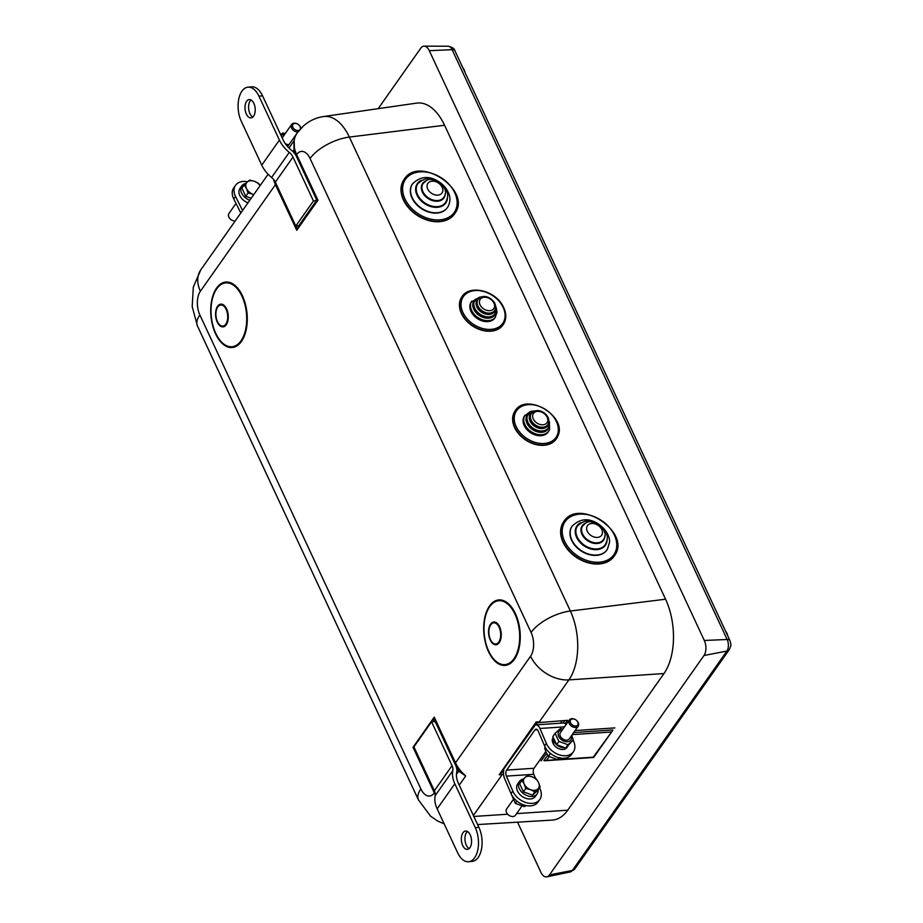 <?xml version="1.0" encoding="UTF-8"?>
<svg xmlns="http://www.w3.org/2000/svg" width="923" height="923" viewBox="0 0 923 923"><rect width="100%" height="100%" fill="white"/><g stroke="black" fill="none" stroke-linecap="round" stroke-linejoin="round"><path stroke-width="1.38" d="M531.233 413.608A9.957 7.211 33.3 0 0 536.759 425.791A9.957 7.211 33.3 0 0 547.881 424.545L548.412 423.542C549.623 419.469 548.135 415.869 543.935 412.754C539.182 409.616 534.948 409.904 531.233 413.608L530.575 414.6A9.957 7.211 33.3 0 0 536.101 426.795A9.957 7.211 33.3 0 0 547.224 425.549L547.881 424.545A9.957 7.211 33.3 0 0 548.343 423.68M535.352 410.839L532.825 411.162L527.46 415.408A12.126 8.78 33.3 0 0 534.186 430.245A12.126 8.78 33.3 0 0 547.72 428.734L548.377 427.73A12.126 8.78 33.3 0 0 548.931 426.668M533.229 411.07L530.333 411.485L524.345 416.215A14.283 10.349 33.3 0 0 532.271 433.706A14.283 10.349 33.3 0 0 548.216 431.918L548.873 430.914A14.283 10.349 33.3 0 0 549.531 429.668M556.569 438.517A24.898 18.045 -146.7 0 1 556.465 438.679A24.898 18.045 -146.7 0 1 528.671 441.794A24.898 18.045 -146.7 0 1 514.861 411.323A24.898 18.045 -146.7 0 1 514.965 411.162M582.575 526.018A12.449 9.022 33.3 0 0 582.459 526.179A12.449 9.022 33.3 0 0 585.678 538.813A12.449 9.022 33.3 0 0 603.261 539.863A12.449 9.022 33.3 0 0 603.365 539.69M577.267 526.214A16.776 12.161 33.3 0 0 577.152 526.375A16.776 12.161 33.3 0 0 581.49 543.393A16.776 12.161 33.3 0 0 605.188 544.812A16.776 12.161 33.3 0 0 605.292 544.639M571.96 526.398A21.102 15.299 33.3 0 0 571.845 526.56A21.102 15.299 33.3 0 0 577.302 547.985A21.102 15.299 33.3 0 0 607.115 549.762A21.102 15.299 33.3 0 0 607.219 549.589M614.487 555.727A30.54 22.129 -146.7 0 1 614.383 555.877A30.54 22.129 -146.7 0 1 571.245 553.304A30.54 22.129 -146.7 0 1 563.353 522.314A30.54 22.129 -146.7 0 1 563.457 522.164M517.538 822.174L540.959 872.408A10.822 5.953 -95.8 0 0 546.808 876.85A10.822 5.953 -95.8 0 0 549.462 874.912L703.995 655.515A10.822 5.953 -95.8 0 0 704.318 640.47L429.287 50.673A10.822 5.953 -95.8 0 0 424.119 46.15A10.822 5.953 -95.8 0 0 420.784 48.158L378.165 108.672M477.606 824.562L552.242 820.097A53.476 29.398 -95.8 0 0 567.726 810.198L663.972 673.548A53.476 29.398 -95.8 0 0 665.564 599.212L444.563 125.263A53.476 29.398 -95.8 0 0 416.654 103.111L323.512 116.552A49.542 27.24 -95.8 0 1 349.356 137.077A32.478 14.503 155 0 0 310.082 158.525L531.083 632.474A17.099 9.392 84.2 0 1 530.575 656.23L455.512 762.79L434.237 717.159L433.464 721.209A4.327 2.1 145.2 0 1 435.737 721.474M536.275 722.098L536.205 721.936A32.478 22.925 35.2 0 0 539.309 721.89L536.275 722.098L499.181 774.755L502.216 774.547L473.384 815.494M503.358 324.423A24.898 18.045 -146.7 0 1 503.254 324.573A24.898 18.045 -146.7 0 1 494.059 330.688A24.898 18.045 -146.7 0 1 466.853 321.273A24.898 18.045 -146.7 0 1 461.662 297.218A24.898 18.045 -146.7 0 1 461.754 297.068M454.877 213.421A30.54 22.129 -146.7 0 1 454.774 213.582A30.54 22.129 -146.7 0 1 409.547 208.933A30.54 22.129 -146.7 0 1 403.732 180.02A30.54 22.129 -146.7 0 1 403.836 179.858M284.734 134.25A7.361 5.192 35.2 0 0 281.215 135.866M287.018 145.903A7.361 5.192 35.2 0 0 287.918 146.122M299.479 130.016A4.35 3.069 -144.8 0 1 298.141 130.478A4.35 3.069 -144.8 0 1 292.522 125.92A4.35 3.069 -144.8 0 1 297.956 124.236L297.875 124.19A5.411 3.819 35.2 0 0 297.875 124.19A5.411 3.819 35.2 0 0 294.01 123.186A5.411 3.819 35.2 0 0 291.633 124.455L282.715 137.123A5.411 3.819 35.2 0 0 282.276 138.127M285.23 143.573A5.411 3.819 35.2 0 0 288.957 144.646M280.684 134.712L282.726 133.016L285.253 133.523M234.004 199.449L238.503 208.39M300.956 128.378A5.411 3.819 35.2 0 0 298.637 124.732A5.411 3.819 35.2 0 0 298.591 124.697M291.633 124.455A5.411 3.819 35.2 0 0 292.429 129.382A5.411 3.819 35.2 0 0 297.91 131.977M297.956 124.236A4.35 3.069 -144.8 0 1 298.556 124.674A4.35 3.069 -144.8 0 1 300.229 129.174M235.169 221.012A5.411 3.819 -144.8 0 1 231.535 219.986A5.411 3.819 -144.8 0 1 230.773 219.455A5.411 3.819 -144.8 0 1 228.927 213.49L235.411 204.283M230.819 219.478A4.35 3.069 35.2 0 0 230.854 219.501A4.35 3.069 35.2 0 0 231.454 219.939A4.35 3.069 35.2 0 0 231.5 219.962M260.078 185.65A8.665 6.115 35.2 0 0 254.425 181.312L258.659 183.423L260.113 185.592M247.237 182.05L249.568 180.1L254.425 181.312A8.665 6.115 35.2 0 0 247.237 182.05A8.665 6.115 35.2 0 0 246.476 188.488L244.26 184.888L247.237 182.05M253.802 194.557L252.902 194.211A8.665 6.115 35.2 0 0 253.837 194.499M248.045 192.999L246.476 188.488A8.665 6.115 35.2 0 0 252.902 194.211L248.045 192.999L245.714 196.311L241.93 188.2L244.26 184.888M251.171 198.295L245.714 196.311M249.787 200.268A10.822 7.638 -144.8 0 1 241.722 185.915A10.822 7.638 -144.8 0 1 245.691 183.492M248.022 202.772A10.822 7.638 -144.8 0 1 239.957 188.419L241.722 185.915M281.284 134.193A16.233 11.457 35.2 0 0 280.35 134.008M240.822 212.982L233.773 198.999A16.233 11.457 35.2 0 1 233.773 187.807L235.538 185.304A16.233 11.457 35.2 0 0 235.538 196.484L242.587 210.479M247.526 181.785A16.233 11.457 35.2 0 0 235.538 185.304M511.7 794.957L515.288 803.356L524.368 806.667L525.822 805.502M515.288 803.356L516.88 801.095M524.368 806.667L525.279 805.375M562.43 729.758A7.361 5.192 35.2 0 0 562.049 729.793A7.361 5.192 35.2 0 0 558.588 736.093A7.361 5.192 35.2 0 0 567.01 741.757A7.361 5.192 35.2 0 0 571.279 736M575.606 719.732A5.411 3.819 35.2 0 0 575.571 719.709A5.411 3.819 35.2 0 0 571.706 718.694A5.411 3.819 35.2 0 0 569.329 719.975L560.399 732.643A5.411 3.819 35.2 0 0 561.276 737.662A5.411 3.819 35.2 0 0 566.872 740.154A5.411 3.819 35.2 0 0 569.249 738.873L578.179 726.205A5.411 3.819 35.2 0 0 576.321 720.24A5.411 3.819 35.2 0 0 576.287 720.217L576.252 720.182A4.35 3.069 -144.8 0 1 577.106 725.582A4.35 3.069 -144.8 0 1 570.968 723.528A4.35 3.069 -144.8 0 1 572.548 718.948A4.35 3.069 -144.8 0 1 575.64 719.755A4.35 3.069 -144.8 0 1 576.252 720.182M571.695 735.412L573.298 739.958L567.991 744.746L558.9 741.434L555.115 733.324L560.423 728.535L562.938 729.043M555.115 733.324L552.831 736.577L556.615 744.676L565.695 747.999L573.298 739.958M567.991 744.746L565.695 747.999M558.9 741.434L556.615 744.676M554.4 741.054L553.2 743.742A8.549 6.034 -144.8 0 0 560.203 749.176A8.549 6.034 -144.8 0 0 567.045 747.457L568.037 746.049M553.512 742.68L552.739 742.761L553.685 740.096A8.549 6.034 -144.8 0 1 553.488 738.781M564.23 747.734A8.549 6.034 -144.8 0 1 554.008 741.1M552.739 742.761A8.549 6.034 -144.8 0 1 553.073 737.604L553.108 737.558M521.853 806.171L515.461 815.24A5.411 3.819 -144.8 0 1 513.084 816.509A5.411 3.819 -144.8 0 1 509.231 815.505A5.411 3.819 -144.8 0 1 508.469 814.963A5.411 3.819 -144.8 0 1 506.612 809.01L513.107 799.803M508.469 814.963L508.538 815.021A4.35 3.069 35.2 0 0 508.538 815.021A4.35 3.069 35.2 0 0 509.15 815.447A4.35 3.069 35.2 0 0 509.184 815.471M530.598 789.719L525.741 788.507L524.16 784.008A8.665 6.115 35.2 0 0 530.598 789.719A8.665 6.115 35.2 0 0 537.797 788.992L534.821 791.83L530.598 789.719M521.957 780.397L524.922 777.558A8.665 6.115 35.2 0 0 524.16 784.008L521.957 780.397L519.626 783.719L523.41 791.819L525.741 788.507M527.264 775.62L532.121 776.831A8.665 6.115 35.2 0 0 524.922 777.558L527.264 775.62M538.559 782.542L540.128 787.042L537.797 788.992A8.665 6.115 35.2 0 0 538.559 782.542A8.665 6.115 35.2 0 0 532.121 776.831L536.355 778.931L538.559 782.542M534.821 791.83L532.49 795.141L537.797 790.353L540.128 787.042M532.49 795.141L523.41 791.819M569.329 719.975A5.411 3.819 35.2 0 0 570.195 724.982A5.411 3.819 35.2 0 0 575.802 727.474A5.411 3.819 35.2 0 0 578.179 726.205M545.262 747.318L544.662 748.161L546.243 752.66L548.447 756.272L557.527 759.594L559.869 757.645M550.431 753.456L548.447 756.272M558.842 757.737L557.527 759.594M538.132 789.88A10.822 7.638 -144.8 0 1 537.117 793.895A10.822 7.638 -144.8 0 1 523.872 793.907A10.822 7.638 -144.8 0 1 519.418 781.423A10.822 7.638 -144.8 0 1 523.387 779M537.117 793.895L535.352 796.399A10.822 7.638 -144.8 0 1 522.106 796.411A10.822 7.638 -144.8 0 1 517.653 783.939L519.418 781.423M573.137 740.177L573.76 741.619A16.233 11.457 -144.8 0 1 573.333 751.876L571.568 754.391A16.233 11.457 -144.8 0 1 557.78 757.437A16.233 11.457 -144.8 0 1 544.593 745.946L538.178 730.981A4.327 2.308 -93.8 0 0 536.125 729.17A4.327 2.308 -93.8 0 0 534.902 729.966L506.635 770.094L534.036 768.259L545.781 751.599M503.82 769.759A8.665 4.627 -93.8 0 0 504.616 778.62L511.042 793.595A16.233 11.457 -144.8 0 0 524.218 805.075A16.233 11.457 -144.8 0 0 538.017 802.029L539.782 799.514A16.233 11.457 -144.8 0 1 525.995 802.572A16.233 11.457 -144.8 0 1 512.807 791.08L506.381 776.116A4.327 2.308 86.2 0 1 506.635 770.094M539.586 787.815L540.197 789.257A16.233 11.457 -144.8 0 1 539.782 799.514M535.571 778.458L533.782 774.293A4.327 2.308 86.2 0 1 534.036 768.259M535.409 724.924A8.665 4.627 86.2 0 1 535.836 724.855A8.665 4.627 86.2 0 1 539.943 728.478L546.358 743.442A16.233 11.457 -144.8 0 0 559.546 754.933A16.233 11.457 -144.8 0 0 573.333 751.876M566.099 724.555A8.665 4.627 -93.8 0 0 563.226 723.021L535.836 724.855M313.451 200.96L292.995 157.072A10.822 7.638 35.2 0 0 289.257 152.387A28.509 20.121 -144.8 0 1 279.404 140.065L258.948 96.188L262.547 95.819L283.003 139.696A24.171 17.064 -144.8 0 0 291.356 150.149A15.149 10.695 35.2 0 1 296.214 155.952L316.104 198.607A4.303 3.034 -144.8 0 1 316.393 200.66L313.451 200.96L295.798 226.031L298.729 225.731A3.565 1.592 -25 0 0 298.971 225.431L316.208 200.949A4.327 3.057 -144.8 0 1 315.943 201.641L317.927 200.199L316.035 197.153M295.798 226.031L275.331 182.143A10.822 7.638 35.2 0 0 271.593 177.47A28.509 20.121 -144.8 0 1 261.751 165.136L241.284 121.259A21.644 11.895 -95.8 0 1 238.688 99.384A21.644 11.895 -95.8 0 1 247.918 87.177L251.518 86.82A21.644 11.895 -95.8 0 1 262.547 95.819M253.594 116.183A9.195 5.053 84.2 0 1 251.044 117.879A9.195 5.053 84.2 0 1 245.08 109.237A9.195 5.053 84.2 0 1 249.187 99.569A9.195 5.053 84.2 0 1 254.69 105.683A9.195 5.053 84.2 0 1 253.594 116.183M251.044 99.984A9.195 5.053 -95.8 0 0 248.679 108.868A9.195 5.053 -95.8 0 0 252.787 117.083M258.948 96.188A21.644 11.895 -95.8 0 0 247.918 87.177M294.495 149.676A4.327 0.992 -14.8 0 1 293.906 150.311L295.245 154.349M468.653 861.736A21.644 11.895 -95.8 0 1 457.623 852.737L437.167 808.848A28.509 20.121 35.2 0 1 435.137 795.73A10.822 7.638 -144.8 0 0 434.375 790.746L413.908 746.857L431.572 721.786L434.514 721.486A4.303 3.034 -144.8 0 1 436.071 723.413L455.962 766.055A15.149 10.695 -144.8 0 1 456.712 772.274A24.171 17.064 35.2 0 0 458.419 783.408L478.887 827.296A21.644 11.895 -95.8 0 1 481.483 849.16A21.644 11.895 -95.8 0 1 472.253 861.367L468.653 861.736A21.644 11.895 -95.8 0 0 477.883 849.529A21.644 11.895 -95.8 0 0 475.287 827.654L478.887 827.296M431.572 721.786L452.039 765.675A10.822 7.638 -144.8 0 1 452.801 770.647A28.509 20.121 35.2 0 0 454.82 783.777L475.287 827.654M462.977 832.731A9.195 5.053 84.2 0 1 465.527 831.046A9.195 5.053 84.2 0 1 471.491 839.676A9.195 5.053 84.2 0 1 467.384 849.345A9.195 5.053 84.2 0 1 461.881 843.23A9.195 5.053 84.2 0 1 462.977 832.731M467.384 831.461A9.195 5.053 -95.8 0 0 466.577 832.373A9.195 5.053 -95.8 0 0 465.146 841.245A9.195 5.053 -95.8 0 0 469.126 848.56M458.662 769.159A4.327 2.711 -37.8 0 1 458.673 771.201L465.7 775.966L458.662 769.159L455.454 763.667A2.169 0.969 -25 0 1 455.351 763.529A2.169 0.969 -25 0 1 455.512 762.79A32.478 22.925 -144.8 0 0 465.7 775.966L459.227 785.138M536.528 722.397L499.908 774.385L536.921 722.732L567.518 720.332L536.921 722.732M593.235 757.16L612.526 730.704L593.235 757.16L557.596 759.537M593.904 757.137L612.526 730.704M557.33 759.56L544.212 760.69M499.181 774.755L536.205 721.936M316.451 198.087A4.327 4.246 23.7 0 1 315.943 201.641L298.694 226.123A4.327 0.854 32.9 0 1 297.241 225.881M296.145 225.997L296.733 230.288L298.694 226.123A4.327 3.057 35.2 0 0 298.971 225.431M436.002 721.959L434.237 717.159L413.043 747.249L415.062 749.326M414.012 746.707L413.043 747.249L434.318 792.88A17.099 9.392 84.2 0 1 420.888 788.923L199.876 314.974A17.099 9.392 84.2 0 1 200.395 291.218A32.478 22.925 -144.8 0 1 200.833 269.77L268.108 174.251M294.46 149.503L294.172 140.608L293.906 150.311L292.972 151.614M727.785 635.935A8.399 4.615 -95.8 0 0 725.559 631.17M465.03 72.467A8.399 4.615 -95.8 0 0 462.815 67.702M412.339 184.104A21.102 15.299 33.3 0 0 412.235 184.265A21.102 15.299 33.3 0 0 416.25 204.248A21.102 15.299 33.3 0 0 447.505 207.467A21.102 15.299 33.3 0 0 447.609 207.294M417.646 183.908A16.776 12.161 33.3 0 0 417.542 184.069A16.776 12.161 33.3 0 0 420.738 199.956A16.776 12.161 33.3 0 0 445.578 202.506A16.776 12.161 33.3 0 0 445.682 202.345M422.953 183.723A12.449 9.022 33.3 0 0 422.849 183.885A12.449 9.022 33.3 0 0 425.215 195.664A12.449 9.022 33.3 0 0 443.651 197.557A12.449 9.022 33.3 0 0 443.755 197.395M480.029 296.975L471.134 302.109A14.283 10.349 33.3 0 0 474.122 315.92A14.283 10.349 33.3 0 0 489.732 321.319A14.283 10.349 33.3 0 0 495.005 317.812L497.07 312.355L496.205 307.613M482.152 296.745L474.249 301.313A12.126 8.78 33.3 0 0 476.787 313.024A12.126 8.78 33.3 0 0 490.032 317.604A12.126 8.78 33.3 0 0 494.509 314.628L496.389 309.69L495.57 305.571M478.033 299.502L477.376 300.506A9.957 7.211 33.3 0 0 479.452 310.128A9.957 7.211 33.3 0 0 490.332 313.889A9.957 7.211 33.3 0 0 494.013 311.443L494.67 310.451C496.113 308.34 496.032 305.698 494.416 302.536C487.632 293.595 479.833 296.318 478.033 299.502A9.957 7.211 33.3 0 0 480.11 309.124A9.957 7.211 33.3 0 0 490.99 312.897A9.957 7.211 33.3 0 0 494.67 310.451M547.466 421.88A8.226 5.965 -146.7 0 1 534.579 420.98A8.226 5.965 -146.7 0 1 538.582 411.37A8.226 5.965 -146.7 0 1 547.466 421.88M548.458 423.426A10.395 7.534 -146.7 0 1 548.066 424.868A10.395 7.534 -146.7 0 1 533.944 425.78A10.395 7.534 -146.7 0 1 532.029 412.627M528.118 414.404A12.126 8.78 33.3 0 0 534.844 429.253A12.126 8.78 33.3 0 0 548.377 427.73L548.781 419.677M549.116 426.264A12.553 9.103 -146.7 0 1 548.666 427.868A12.553 9.103 -146.7 0 1 531.671 429.022A12.553 9.103 -146.7 0 1 529.167 413.146M524.991 415.212A14.283 10.349 33.3 0 0 532.917 432.702A14.283 10.349 33.3 0 0 548.873 430.914L549.6 429.53L549.416 421.707M557.284 435.068A23.813 17.26 -146.7 0 1 519.984 432.472A23.813 17.26 -146.7 0 1 531.567 404.655A23.813 17.26 -146.7 0 1 557.284 435.068M556.465 438.679L557.873 436.106C567.691 416.238 526.075 391.721 515.069 411.012A24.898 18.045 33.3 0 0 528.879 441.482A24.898 18.045 33.3 0 0 556.673 438.367A24.898 18.045 33.3 0 0 557.827 436.187M600.746 536.194A8.549 6.196 -146.7 0 1 587.19 531.025A8.549 6.196 -146.7 0 1 595.739 524.126A8.549 6.196 -146.7 0 1 600.746 536.194M602.084 541.063A12.449 9.022 33.3 0 0 603.48 539.528C606.792 535.109 605.176 530.021 598.623 524.264C587.778 519.741 587.143 521.841 582.678 525.856A12.449 9.022 33.3 0 0 585.897 538.478A12.449 9.022 33.3 0 0 602.084 541.063M604.784 536.101A12.876 9.334 -146.7 0 1 602.188 541.674A12.876 9.334 -146.7 0 1 584.49 538.063A12.876 9.334 -146.7 0 1 585.309 523.295M603.527 546.543A16.776 12.161 33.3 0 0 605.407 544.478C608.026 538.409 609.641 533.794 598.658 524.206C591.481 519.014 584.386 519.626 577.371 526.041A16.776 12.161 33.3 0 0 581.709 543.07A16.776 12.161 33.3 0 0 603.527 546.543M607.103 539.909A17.214 12.472 -146.7 0 1 603.63 547.166A17.214 12.472 -146.7 0 1 580.071 542.424A17.214 12.472 -146.7 0 1 580.89 522.683M604.969 552.023A21.102 15.299 33.3 0 0 607.334 549.427L609.515 542.366C609.941 539.505 608.626 531.325 598.692 524.16C588.943 517.711 580.071 518.403 572.064 526.237A21.102 15.299 33.3 0 0 577.521 547.651A21.102 15.299 33.3 0 0 604.969 552.023M610.807 557.965A29.455 21.344 -146.7 0 1 564.103 540.128A29.455 21.344 -146.7 0 1 593.547 516.384A29.455 21.344 -146.7 0 1 610.807 557.965M611.176 559.315A30.54 22.129 33.3 0 0 614.591 555.565C631.943 532.271 578.075 496.839 563.549 522.003A30.54 22.129 33.3 0 0 571.452 552.992A30.54 22.129 33.3 0 0 611.176 559.315M704.318 640.47L727.151 639.489A8.307 4.569 84.2 0 1 726.909 651.05A6.496 4.58 35.2 0 0 729.297 649.596C731.558 644.3 731.143 645.419 729.931 640.539A6.496 2.896 155 0 0 727.151 639.489L452.12 49.692A6.496 2.896 155 0 1 454.901 50.742C454.635 48.723 452.385 47.211 448.151 46.219A8.307 4.569 84.2 0 1 452.12 49.692L429.287 50.673M549.462 874.912L572.375 870.447A8.307 4.569 84.2 0 1 570.333 871.935L574.764 868.981A6.496 4.58 -144.8 0 1 572.375 870.447L726.909 651.05L703.995 655.515M663.972 673.548L568.891 679.893A49.542 27.24 -95.8 0 0 570.368 611.026L349.356 137.077L444.563 125.263M539.309 721.89L568.891 679.893A32.478 22.925 35.2 0 1 530.575 656.23M567.726 810.198L516.615 813.613M507.65 814.213L473.834 816.463M565.164 723.655L567.518 720.332M499.908 774.385L503.554 774.143M546.531 753.26L541.143 760.898M614.868 727.901L575.11 730.555M665.564 599.212L570.368 611.026A32.478 14.503 -25 0 0 531.083 632.474M235.538 196.484L233.773 198.999M533.782 774.293L506.381 776.116M539.943 728.478L564.495 726.839M534.902 729.966L537.44 729.805M544.593 745.946L546.358 743.442M512.807 791.08L511.042 793.595M561.992 721.059L560.48 723.205M535.813 724.855L537.336 722.697M564.622 720.886L563.099 723.032M292.995 157.072L275.331 182.143M289.257 152.387L271.593 177.47M279.404 140.065L261.751 165.136M296.871 156.149A4.327 1.938 -25 0 1 296.652 156.887M316.324 197.868A4.327 1.938 -25 0 1 316.104 198.607M434.375 790.746L452.039 765.675M435.137 795.73L452.801 770.647M437.167 808.848L454.82 783.777M456.527 767.809L458.673 771.201L456.458 774.351M455.754 764.348A4.327 1.938 -25 0 1 455.524 765.121M200.395 291.218L275.446 184.658L296.733 230.288L317.927 200.199L296.641 154.568A17.099 9.392 84.2 0 1 310.082 158.525M273.554 179.397A32.478 22.925 35.2 0 0 275.446 184.658A2.169 0.969 155 0 1 276.185 183.965M294.114 147.784L296.479 155.295A2.169 0.969 155 0 1 296.641 154.568A32.478 22.925 -144.8 0 1 294.172 140.608L288.968 148.003M294.172 140.608A32.478 22.925 -144.8 0 1 297.079 133.12L303.286 126.105C309.055 120.925 315.804 117.74 323.512 116.552M503.52 772.205L502.031 772.297M572.248 734.627L610.934 732.043M612.895 729.966L573.679 732.585M546.589 760.275L549.127 756.687M547.674 755.199L543.866 760.587M514.411 659.334A32.893 18.079 -95.8 0 0 507.373 602.823A32.893 18.079 -95.8 0 0 484.137 635.82A32.893 18.079 -95.8 0 0 514.411 659.334M513.973 658.687A32.086 17.641 84.2 0 1 484.437 635.751A32.086 17.641 84.2 0 1 507.108 603.573A32.086 17.641 84.2 0 1 513.973 658.687M499.228 642.65A11.434 6.288 -95.8 0 0 496.782 623.013A11.434 6.288 -95.8 0 0 488.705 634.482A11.434 6.288 -95.8 0 0 499.228 642.65M241.434 341.464A32.893 18.079 -95.8 0 0 234.396 284.953A32.893 18.079 -95.8 0 0 211.159 317.95A32.893 18.079 -95.8 0 0 241.434 341.464M498.789 642.004A10.614 5.838 84.2 0 1 489.017 634.413A10.614 5.838 84.2 0 1 496.516 623.763A10.614 5.838 84.2 0 1 498.789 642.004M240.995 340.818A32.086 17.641 84.2 0 1 211.459 317.881A32.086 17.641 84.2 0 1 234.13 285.703A32.086 17.641 84.2 0 1 240.995 340.818M226.25 324.781A11.434 6.288 -95.8 0 0 223.804 305.144A11.434 6.288 -95.8 0 0 215.728 316.612A11.434 6.288 -95.8 0 0 226.25 324.781M225.812 324.135A10.614 5.838 84.2 0 1 216.04 316.543A10.614 5.838 84.2 0 1 223.539 305.894A10.614 5.838 84.2 0 1 225.812 324.135M316.289 201.006L316.254 197.707L296.479 155.295A2.169 0.969 155 0 0 296.583 155.433M433.175 721.624L433.464 721.209A4.327 3.057 -144.8 0 1 434.006 721.532M436.071 723.413A4.327 1.938 155 0 0 436.302 722.663M435.252 794.738A32.478 22.925 35.2 0 1 434.318 792.88A2.169 0.969 -25 0 1 434.952 792.28M420.888 788.923A32.478 14.503 155 0 0 418.442 799.895L197.441 325.946L192.192 306.621L193.311 287.018L200.833 269.77M199.876 314.974A32.478 14.503 155 0 0 197.441 325.946M449.42 216.917A29.455 21.344 -146.7 0 1 403.628 195.468A29.455 21.344 -146.7 0 1 436.544 175.208A29.455 21.344 -146.7 0 1 449.42 216.917M449.732 218.313A30.54 22.129 33.3 0 0 454.981 213.271C472.322 189.976 418.454 154.545 403.939 179.708A30.54 22.129 33.3 0 0 409.754 208.621A30.54 22.129 33.3 0 0 449.732 218.313M447.482 197.614A17.214 12.472 -146.7 0 1 442.982 205.587A17.214 12.472 -146.7 0 1 419.907 199.518A17.214 12.472 -146.7 0 1 421.28 180.389M444.09 210.617A21.102 15.299 33.3 0 0 447.713 207.133C450.297 202.46 450.62 197.868 448.693 193.369C446.836 188.73 443.628 184.9 439.083 181.866C429.333 175.405 420.45 176.097 412.443 183.942A21.102 15.299 33.3 0 0 416.469 203.925A21.102 15.299 33.3 0 0 444.09 210.617M445.174 193.807A12.876 9.334 -146.7 0 1 441.794 199.922A12.876 9.334 -146.7 0 1 424.465 195.307A12.876 9.334 -146.7 0 1 425.688 181M442.913 204.952A16.776 12.161 33.3 0 0 445.786 202.183C448.416 196.114 450.02 191.499 439.048 181.912C431.86 176.72 424.765 177.331 417.75 183.746A16.776 12.161 33.3 0 0 420.946 199.633A16.776 12.161 33.3 0 0 442.913 204.952M441.725 199.287A12.449 9.022 33.3 0 0 443.859 197.234C447.17 192.815 445.555 187.727 439.013 181.969C428.168 177.447 427.522 179.547 423.057 183.55A12.449 9.022 33.3 0 0 425.434 195.341A12.449 9.022 33.3 0 0 441.725 199.287M440.617 194.257A8.549 6.196 -146.7 0 1 427.326 188.038A8.549 6.196 -146.7 0 1 436.879 182.154A8.549 6.196 -146.7 0 1 440.617 194.257M502.112 305.421A23.813 17.26 -146.7 0 1 483.167 328.634A23.813 17.26 -146.7 0 1 463.934 295.845A23.813 17.26 -146.7 0 1 502.112 305.421M461.858 296.906A24.898 18.045 33.3 0 0 467.061 320.962A24.898 18.045 33.3 0 0 494.267 330.376A24.898 18.045 33.3 0 0 503.462 324.261C506.796 318.7 506.519 312.447 502.631 305.49C494.44 290.134 469.046 284.492 461.858 296.906L461.662 297.218M495.905 312.17A12.553 9.103 -146.7 0 1 479.383 315.574A12.553 9.103 -146.7 0 1 475.956 299.052M471.791 301.117A14.283 10.349 33.3 0 0 474.78 314.916A14.283 10.349 33.3 0 0 490.39 320.327A14.283 10.349 33.3 0 0 495.663 316.82M495.247 309.332A10.395 7.534 -146.7 0 1 481.552 312.262A10.395 7.534 -146.7 0 1 478.829 298.533M474.907 300.31A12.126 8.78 33.3 0 0 477.445 312.02A12.126 8.78 33.3 0 0 490.69 316.612A12.126 8.78 33.3 0 0 495.166 313.635M493.586 302.409A8.226 5.965 -146.7 0 1 487.044 310.428A8.226 5.965 -146.7 0 1 480.398 299.098A8.226 5.965 -146.7 0 1 493.586 302.409M729.931 640.539L454.901 50.742M574.764 868.981L729.297 649.596M570.333 871.935L546.808 876.85M448.151 46.219L424.119 46.15M287.607 146.572L297.079 133.12M544.974 760.737L593.627 757.495M435.575 721.128L457.935 768.109M444.171 823.87L437.721 821.089L430.533 816.128L418.442 799.895M725.305 630.617L727.809 635.982M462.55 67.148L465.054 72.513"/></g></svg>
